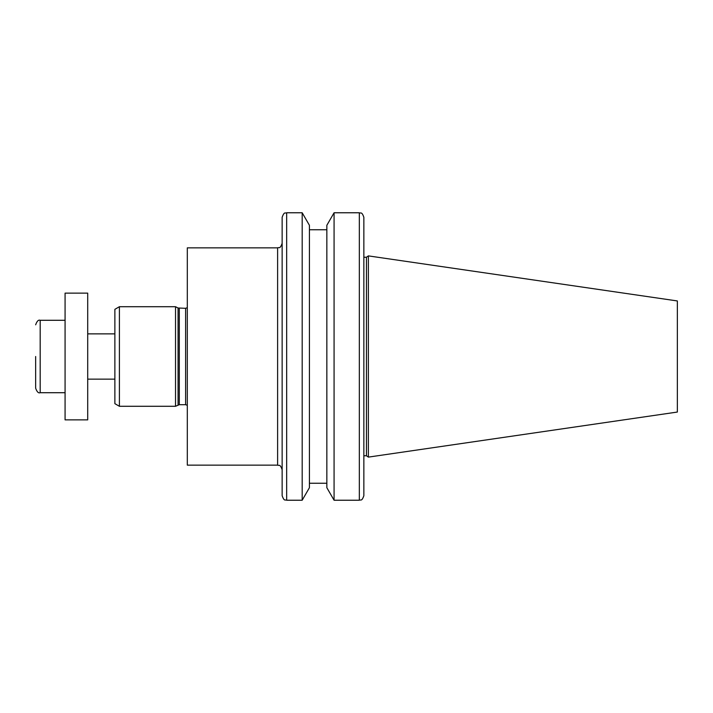 <?xml version="1.0" encoding="UTF-8"?>
<svg xmlns="http://www.w3.org/2000/svg" width="713" height="713" viewBox="0 0 713 713"><rect width="100%" height="100%" fill="white"/><g stroke="black" fill="none" stroke-linecap="round" stroke-linejoin="round"><path stroke-width="1.07" d="M35.65 356.5L35.65 388.193L35.65 356.5M677.35 356.5L677.35 412.052L368.38 457.113L368.38 255.887L677.35 300.948L677.35 356.5M363.853 257.241L366.446 257.241L366.446 455.759L368.38 457.113M363.853 356.5L363.853 495.704C361.723 501.881 360.689 499.358 359.325 500.232L359.325 212.768C360.689 213.642 361.723 211.119 363.853 217.296L363.853 356.5M334.076 500.232L326.848 487.71L326.848 225.29L334.076 212.768L334.076 500.232L359.325 500.232M309.415 356.5L309.415 487.71L302.187 500.232L302.187 212.768L309.415 225.29L309.415 356.5M286.671 500.232L286.671 212.768C285.316 213.686 284.38 211.012 282.143 217.296L282.143 495.704C284.38 501.988 285.316 499.314 286.671 500.232L302.187 500.232M282.143 469.671L282.143 243.329C279.915 249.612 278.979 246.939 277.615 247.857L277.615 465.143C278.979 466.061 279.915 463.388 282.143 469.671M277.615 247.857L187.305 247.857L187.305 465.143L277.615 465.143M178.063 404.993L178.063 308.007L175.532 306.715L175.532 406.285L179.293 404.699L185.603 404.699L187.305 405.296M119.401 406.285L114.873 403.665L114.873 309.335L119.401 306.715L119.401 406.285L175.532 406.285M87.708 356.5L87.708 419.877L65.079 419.877L65.079 293.123L87.708 293.123L87.708 356.5M178.063 308.007L185.603 308.301L185.603 404.699M179.293 308.301L179.293 404.699M65.079 320.289L40.178 320.289L40.178 392.711L65.079 392.711M366.446 257.241L368.38 255.887M363.853 455.759L366.446 455.759M334.076 212.768L359.325 212.768M309.415 483.254L326.848 483.254M309.415 229.746L326.848 229.746M286.671 212.768L302.187 212.768M185.603 308.301L187.305 307.704M119.401 306.715L175.532 306.715M87.708 379.138L114.873 379.138M87.708 333.862L114.873 333.862M40.178 392.711C38.457 393.389 36.951 391.883 35.65 388.193M40.178 320.289C38.457 319.611 36.951 321.117 35.65 324.807"/></g></svg>
